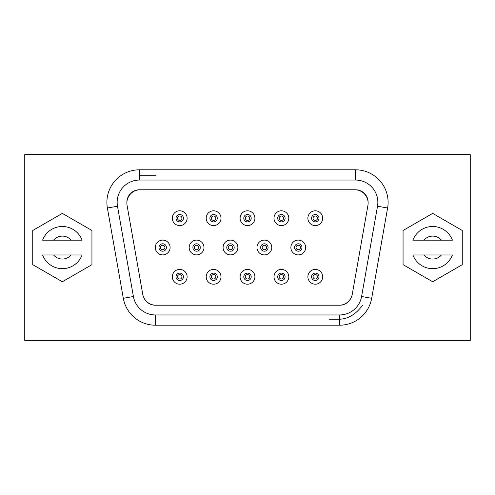 <?xml version="1.0" encoding="UTF-8"?>
<svg xmlns="http://www.w3.org/2000/svg" width="495" height="495" viewBox="0 0 495 495"><rect width="100%" height="100%" fill="white"/><g stroke="black" fill="none" stroke-linecap="round" stroke-linejoin="round"><path stroke-width="0.74" d="M470.25 154.626L24.75 154.626L24.75 340.374L470.25 340.374L470.25 154.626M403.06 230.484L403.06 264.664L432.661 281.754L403.06 264.664L403.06 230.484L432.661 213.394L403.06 230.484M91.94 230.484L91.94 264.664L62.339 281.754L32.738 264.664L32.738 230.484L62.339 213.394L91.94 230.484M139.454 169.797A32.559 32.559 0 0 0 107.39 208.011L123.311 298.293A32.559 32.559 0 0 0 155.374 325.203L339.626 325.203A32.559 32.559 0 0 0 371.689 298.293L387.61 208.011A32.559 32.559 0 0 0 355.546 169.797L139.454 169.797L139.454 180.05L355.546 180.05L355.546 169.797M432.661 213.394L462.262 230.484L462.262 264.664L432.661 281.754M80.345 240.174L42.589 240.174A21.093 21.093 0 0 1 82.09 240.174L71.107 240.174A11.472 11.472 0 0 0 53.578 240.174M44.34 254.975L82.09 254.975A21.093 21.093 0 0 1 42.589 254.975L53.578 254.975A11.472 11.472 0 0 0 71.107 254.975M414.655 254.975L452.411 254.975A21.093 21.093 90 0 1 412.91 254.975L423.893 254.975A11.472 11.472 -90 0 0 441.422 254.975M450.66 240.174L412.91 240.174A21.093 21.093 90 0 1 452.411 240.174L441.422 240.174A11.472 11.472 -90 0 0 423.893 240.174M143.804 297.575A12.579 12.579 0 0 0 155.374 305.223L155.851 305.223A13.322 13.322 0 0 1 142.733 294.216L127.079 205.413A13.322 13.322 0 0 1 140.196 189.777L139.454 189.777A12.579 12.579 0 0 0 126.881 202.721M368.119 202.721A12.579 12.579 0 0 0 355.546 189.777L354.804 189.777A13.322 13.322 0 0 1 367.921 205.413L352.267 294.216A13.322 13.322 0 0 1 339.149 305.223L339.626 305.223A12.579 12.579 0 0 0 351.196 297.575M140.196 189.777L354.804 189.777M155.851 305.223L339.149 305.223M237.878 247.5A7.4 7.4 0 0 0 230.478 240.1A7.4 7.4 0 0 0 223.078 247.5A7.4 7.4 0 0 1 230.478 240.1A7.4 7.4 0 0 1 237.878 247.5A7.4 7.4 0 0 1 230.478 254.9A7.4 7.4 0 0 1 223.078 247.5M203.983 247.5A7.4 7.4 0 0 0 196.583 240.1A7.4 7.4 0 0 0 189.183 247.5A7.4 7.4 0 0 1 196.583 240.1A7.4 7.4 0 0 1 203.983 247.5A7.4 7.4 0 0 1 196.583 254.9A7.4 7.4 0 0 1 189.183 247.5M170.094 247.5A7.4 7.4 0 0 0 162.694 240.1A7.4 7.4 0 0 0 155.294 247.5A7.4 7.4 0 0 1 162.694 240.1A7.4 7.4 0 0 1 170.094 247.5A7.4 7.4 0 0 1 162.694 254.9A7.4 7.4 0 0 1 155.294 247.5M322.684 276.804A7.4 7.4 0 0 0 315.284 269.404A7.4 7.4 0 0 0 307.884 276.804A7.4 7.4 0 0 1 315.284 269.404A7.4 7.4 0 0 1 322.684 276.804A7.4 7.4 0 0 1 315.284 284.204A7.4 7.4 0 0 1 307.884 276.804M322.684 218.196A7.4 7.4 0 0 0 315.284 210.796A7.4 7.4 0 0 0 307.884 218.196A7.4 7.4 0 0 1 315.284 210.796A7.4 7.4 0 0 1 322.684 218.196A7.4 7.4 0 0 1 315.284 225.596A7.4 7.4 0 0 1 307.884 218.196M288.795 276.804A7.4 7.4 0 0 0 281.395 269.404A7.4 7.4 0 0 0 273.995 276.804A7.4 7.4 0 0 1 281.395 269.404A7.4 7.4 0 0 1 288.795 276.804A7.4 7.4 0 0 1 281.395 284.204A7.4 7.4 0 0 1 273.995 276.804M288.795 218.196A7.4 7.4 0 0 0 281.395 210.796A7.4 7.4 0 0 0 273.995 218.196A7.4 7.4 0 0 1 281.395 210.796A7.4 7.4 0 0 1 288.795 218.196A7.4 7.4 0 0 1 281.395 225.596A7.4 7.4 0 0 1 273.995 218.196M254.9 276.804A7.4 7.4 0 0 0 247.5 269.404A7.4 7.4 0 0 0 240.1 276.804A7.4 7.4 0 0 1 247.5 269.404A7.4 7.4 0 0 1 254.9 276.804A7.4 7.4 0 0 1 247.5 284.204A7.4 7.4 0 0 1 240.1 276.804M254.9 218.196A7.4 7.4 0 0 0 247.5 210.796A7.4 7.4 0 0 0 240.1 218.196A7.4 7.4 0 0 1 247.5 210.796A7.4 7.4 0 0 1 254.9 218.196A7.4 7.4 0 0 1 247.5 225.596A7.4 7.4 0 0 1 240.1 218.196M221.005 276.804A7.4 7.4 0 0 0 213.605 269.404A7.4 7.4 0 0 0 206.205 276.804A7.4 7.4 0 0 1 213.605 269.404A7.4 7.4 0 0 1 221.005 276.804A7.4 7.4 0 0 1 213.605 284.204A7.4 7.4 0 0 1 206.205 276.804M221.005 218.196A7.4 7.4 0 0 0 213.605 210.796A7.4 7.4 0 0 0 206.205 218.196A7.4 7.4 0 0 1 213.605 210.796A7.4 7.4 0 0 1 221.005 218.196A7.4 7.4 0 0 1 213.605 225.596A7.4 7.4 0 0 1 206.205 218.196M187.116 276.804A7.4 7.4 0 0 0 179.716 269.404A7.4 7.4 0 0 0 172.316 276.804A7.4 7.4 0 0 1 179.716 269.404A7.4 7.4 0 0 1 187.116 276.804A7.4 7.4 0 0 1 179.716 284.204A7.4 7.4 0 0 1 172.316 276.804M187.116 218.196A7.4 7.4 0 0 0 179.716 210.796A7.4 7.4 0 0 0 172.316 218.196A7.4 7.4 0 0 1 179.716 210.796A7.4 7.4 0 0 1 187.116 218.196A7.4 7.4 0 0 1 179.716 225.596A7.4 7.4 0 0 1 172.316 218.196M362.532 305.223C355.552 314.851 347.15 319.535 337.336 319.281M339.626 319.281L329.608 319.281M139.454 175.719L155.733 175.719M305.669 247.5A7.4 7.4 0 0 1 298.268 254.9A7.4 7.4 0 0 1 290.868 247.5A7.4 7.4 0 0 1 298.268 240.1A7.4 7.4 0 0 1 305.669 247.5M271.774 247.5A7.4 7.4 0 0 1 264.373 254.9A7.4 7.4 0 0 1 256.973 247.5A7.4 7.4 0 0 1 264.373 240.1A7.4 7.4 0 0 1 271.774 247.5M301.969 247.5A3.7 3.7 0 0 1 298.268 251.2A3.7 3.7 0 0 1 294.568 247.5A3.7 3.7 0 0 1 298.268 243.8A3.7 3.7 0 0 1 301.969 247.5M268.073 247.5A3.7 3.7 0 0 1 264.373 251.2A3.7 3.7 0 0 1 260.673 247.5A3.7 3.7 0 0 1 264.373 243.8A3.7 3.7 0 0 1 268.073 247.5M234.178 247.5A3.7 3.7 0 0 1 230.478 251.2A3.7 3.7 0 0 1 226.778 247.5A3.7 3.7 0 0 1 230.478 243.8A3.7 3.7 0 0 1 234.178 247.5M200.283 247.5A3.7 3.7 0 0 1 196.583 251.2A3.7 3.7 0 0 1 192.883 247.5A3.7 3.7 0 0 1 196.583 243.8A3.7 3.7 0 0 1 200.283 247.5M166.394 247.5A3.7 3.7 0 0 1 162.694 251.2A3.7 3.7 0 0 1 158.994 247.5A3.7 3.7 0 0 1 162.694 243.8A3.7 3.7 0 0 1 166.394 247.5M318.984 276.804A3.7 3.7 0 0 1 315.284 280.504A3.7 3.7 0 0 1 311.584 276.804A3.7 3.7 0 0 1 315.284 273.104A3.7 3.7 0 0 1 318.984 276.804M318.984 218.196A3.7 3.7 0 0 1 315.284 221.896A3.7 3.7 0 0 1 311.584 218.196A3.7 3.7 0 0 1 315.284 214.496A3.7 3.7 0 0 1 318.984 218.196M285.095 276.804A3.7 3.7 0 0 1 281.395 280.504A3.7 3.7 0 0 1 277.695 276.804A3.7 3.7 0 0 1 281.395 273.104A3.7 3.7 0 0 1 285.095 276.804M285.095 218.196A3.7 3.7 0 0 1 281.395 221.896A3.7 3.7 0 0 1 277.695 218.196A3.7 3.7 0 0 1 281.395 214.496A3.7 3.7 0 0 1 285.095 218.196M251.2 276.804A3.7 3.7 0 0 1 247.5 280.504A3.7 3.7 0 0 1 243.8 276.804A3.7 3.7 0 0 1 247.5 273.104A3.7 3.7 0 0 1 251.2 276.804M251.2 218.196A3.7 3.7 0 0 1 247.5 221.896A3.7 3.7 0 0 1 243.8 218.196A3.7 3.7 0 0 1 247.5 214.496A3.7 3.7 0 0 1 251.2 218.196M217.305 276.804A3.7 3.7 0 0 1 213.605 280.504A3.7 3.7 0 0 1 209.905 276.804A3.7 3.7 0 0 1 213.605 273.104A3.7 3.7 0 0 1 217.305 276.804M217.305 218.196A3.7 3.7 0 0 1 213.605 221.896A3.7 3.7 0 0 1 209.905 218.196A3.7 3.7 0 0 1 213.605 214.496A3.7 3.7 0 0 1 217.305 218.196M183.416 276.804A3.7 3.7 0 0 1 179.716 280.504A3.7 3.7 0 0 1 176.016 276.804A3.7 3.7 0 0 1 179.716 273.104A3.7 3.7 0 0 1 183.416 276.804M183.416 218.196A3.7 3.7 0 0 1 179.716 221.896A3.7 3.7 0 0 1 176.016 218.196A3.7 3.7 0 0 1 179.716 214.496A3.7 3.7 0 0 1 183.416 218.196M123.311 298.293L133.409 296.517L117.488 206.229L107.39 208.011M117.488 206.229A22.306 22.306 0 0 1 139.454 180.05M355.546 180.05A22.306 22.306 0 0 1 377.512 206.229L387.61 208.011M377.512 206.229L361.591 296.517L371.689 298.293M361.591 296.517A22.306 22.306 0 0 1 339.626 314.95L339.626 325.203M339.626 314.95L155.374 314.95L155.374 325.203M155.374 314.95A22.306 22.306 0 0 1 133.409 296.517M300.484 247.5A2.221 2.221 0 0 1 298.268 249.721A2.221 2.221 0 0 1 296.047 247.5A2.221 2.221 0 0 1 298.268 245.279A2.221 2.221 0 0 1 300.484 247.5M266.595 247.5A2.221 2.221 0 0 1 264.373 249.721A2.221 2.221 0 0 1 262.152 247.5A2.221 2.221 0 0 1 264.373 245.279A2.221 2.221 0 0 1 266.595 247.5M232.7 247.5A2.221 2.221 0 0 1 230.478 249.721A2.221 2.221 0 0 1 228.257 247.5A2.221 2.221 0 0 1 230.478 245.279A2.221 2.221 0 0 1 232.7 247.5M198.804 247.5A2.221 2.221 0 0 1 196.583 249.721A2.221 2.221 0 0 1 194.368 247.5A2.221 2.221 0 0 1 196.583 245.279A2.221 2.221 0 0 1 198.804 247.5M164.909 247.5A2.221 2.221 0 0 1 162.694 249.721A2.221 2.221 0 0 1 160.473 247.5A2.221 2.221 0 0 1 162.694 245.279A2.221 2.221 0 0 1 164.909 247.5M317.505 276.804A2.221 2.221 0 0 1 315.284 279.025A2.221 2.221 0 0 1 313.069 276.804A2.221 2.221 0 0 1 315.284 274.583A2.221 2.221 0 0 1 317.505 276.804M317.505 218.196A2.221 2.221 0 0 1 315.284 220.417A2.221 2.221 0 0 1 313.069 218.196A2.221 2.221 0 0 1 315.284 215.975A2.221 2.221 0 0 1 317.505 218.196M283.616 276.804A2.221 2.221 0 0 1 281.395 279.025A2.221 2.221 0 0 1 279.174 276.804A2.221 2.221 0 0 1 281.395 274.583A2.221 2.221 0 0 1 283.616 276.804M283.616 218.196A2.221 2.221 0 0 1 281.395 220.417A2.221 2.221 0 0 1 279.174 218.196A2.221 2.221 0 0 1 281.395 215.975A2.221 2.221 0 0 1 283.616 218.196M249.721 276.804A2.221 2.221 0 0 1 247.5 279.025A2.221 2.221 0 0 1 245.279 276.804A2.221 2.221 0 0 1 247.5 274.583A2.221 2.221 0 0 1 249.721 276.804M249.721 218.196A2.221 2.221 0 0 1 247.5 220.417A2.221 2.221 0 0 1 245.279 218.196A2.221 2.221 0 0 1 247.5 215.975A2.221 2.221 0 0 1 249.721 218.196M215.826 276.804A2.221 2.221 0 0 1 213.605 279.025A2.221 2.221 0 0 1 211.384 276.804A2.221 2.221 0 0 1 213.605 274.583A2.221 2.221 0 0 1 215.826 276.804M215.826 218.196A2.221 2.221 0 0 1 213.605 220.417A2.221 2.221 0 0 1 211.384 218.196A2.221 2.221 0 0 1 213.605 215.975A2.221 2.221 0 0 1 215.826 218.196M181.931 276.804A2.221 2.221 0 0 1 179.716 279.025A2.221 2.221 0 0 1 177.495 276.804A2.221 2.221 0 0 1 179.716 274.583A2.221 2.221 0 0 1 181.931 276.804M181.931 218.196A2.221 2.221 0 0 1 179.716 220.417A2.221 2.221 0 0 1 177.495 218.196A2.221 2.221 0 0 1 179.716 215.975A2.221 2.221 0 0 1 181.931 218.196"/></g></svg>
